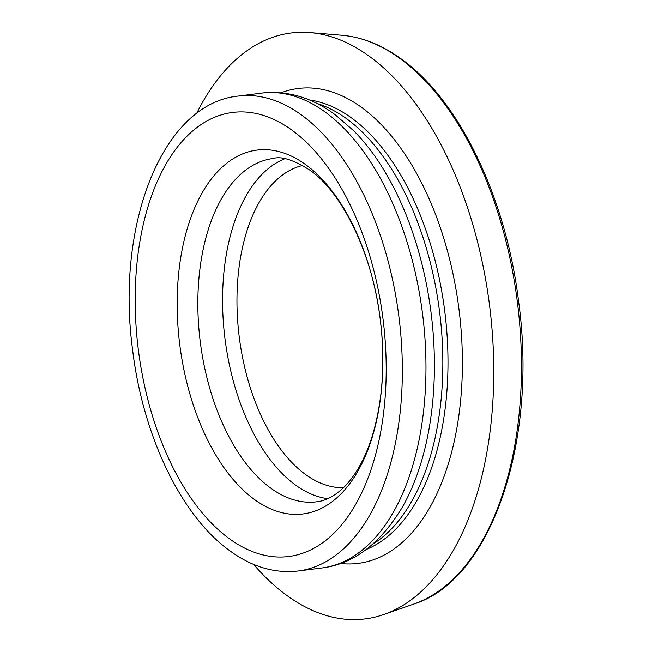 <?xml version="1.0" encoding="UTF-8"?>
<svg xmlns="http://www.w3.org/2000/svg" width="652" height="652" viewBox="0 0 652 652"><rect width="100%" height="100%" fill="white"/><g stroke="black" fill="none" stroke-linecap="round" stroke-linejoin="round"><path stroke-width="0.98" d="M196.562 113.587A295.283 162.682 82.8 0 1 310.148 32.6A295.283 162.682 82.8 0 1 370.287 57.001A295.283 162.682 82.8 0 1 493.621 359.195A295.283 162.682 82.8 0 1 383.775 614.518A295.283 162.682 82.8 0 1 286.057 594.868A295.283 162.682 82.8 0 1 253.604 564.379M400.809 59.12A288.583 158.99 -97.2 0 0 342.031 35.273C362.463 37.074 382.479 45.175 402.088 59.576C459.611 100.938 506.017 197.792 518.65 301.697C537.99 442.007 491.233 579.921 413.987 603.98A288.583 158.99 -97.2 0 0 521.339 354.46A288.583 158.99 -97.2 0 0 400.809 59.12M309.35 99.968A228.974 126.146 82.8 0 1 352.251 118.477A228.974 126.146 82.8 0 1 447.794 349.505A228.974 126.146 82.8 0 1 366.22 549.473M281.004 92.804A239.333 131.859 82.8 0 1 362.308 107.955A239.333 131.859 82.8 0 1 461.942 382.17A239.333 131.859 82.8 0 1 340.556 563.467M316.962 103.464A228.974 126.146 82.8 0 1 347.108 119.129A228.974 126.146 82.8 0 1 442.121 338.869A228.974 126.146 82.8 0 1 372.724 544.184M353.718 130.808A234.158 129.006 82.8 0 1 401.51 508.552C379.448 544.428 352.879 564.241 321.795 567.982A239.333 131.859 82.8 0 0 425.96 371.249A239.333 131.859 82.8 0 0 325.886 112.568A239.333 131.859 82.8 0 0 261.713 93.097C287.467 90.318 311.974 97.539 335.218 114.752L353.718 130.808M261.713 93.097L238.086 96.088A239.333 131.859 82.8 0 1 302.259 115.551A239.333 131.859 82.8 0 1 402.333 374.232A239.333 131.859 82.8 0 1 298.168 570.973L321.795 567.982M228.779 538.299A223.791 123.293 82.8 0 1 139.316 245.087A223.791 123.293 82.8 0 1 292.618 130.644A223.791 123.293 82.8 0 1 382.072 423.857A223.791 123.293 82.8 0 1 228.779 538.299M306.171 165.005A183.383 101.036 82.8 0 1 379.472 405.275A183.383 101.036 82.8 0 1 253.856 499.049A183.383 101.036 82.8 0 1 180.547 258.779A183.383 101.036 82.8 0 1 306.171 165.005M270.197 487.737A173.024 95.322 82.8 0 1 197.849 300.719A173.024 95.322 82.8 0 1 273.155 158.493C281.411 155.967 293.767 159.927 310.213 170.376C342.544 192.91 373.351 255.445 380.515 321.835C383.449 346.831 383.563 370.972 380.858 394.264C377.206 423.816 369.904 448.136 358.967 467.215C354.175 475.479 349.081 482.236 343.685 487.484C334.59 496.115 325.552 500.891 316.587 501.804A173.024 95.322 82.8 0 1 270.197 487.737M327.76 498.65A173.024 95.322 82.8 0 1 294.916 484.607A173.024 95.322 82.8 0 1 222.707 309.651A173.024 95.322 82.8 0 1 284.761 158.762M343.474 487.696A162.666 89.617 82.8 0 1 304.973 474.086A162.666 89.617 82.8 0 1 236.961 302.838A162.666 89.617 82.8 0 1 302.707 165.461M342.031 35.273L310.148 32.6M238.086 96.088C162.389 103.684 115.926 224.092 132.429 348.486C142.495 434.591 180.531 515.202 229.325 550.418C251.615 566.8 274.565 573.654 298.168 570.973M413.987 603.98L383.775 614.518"/></g></svg>
